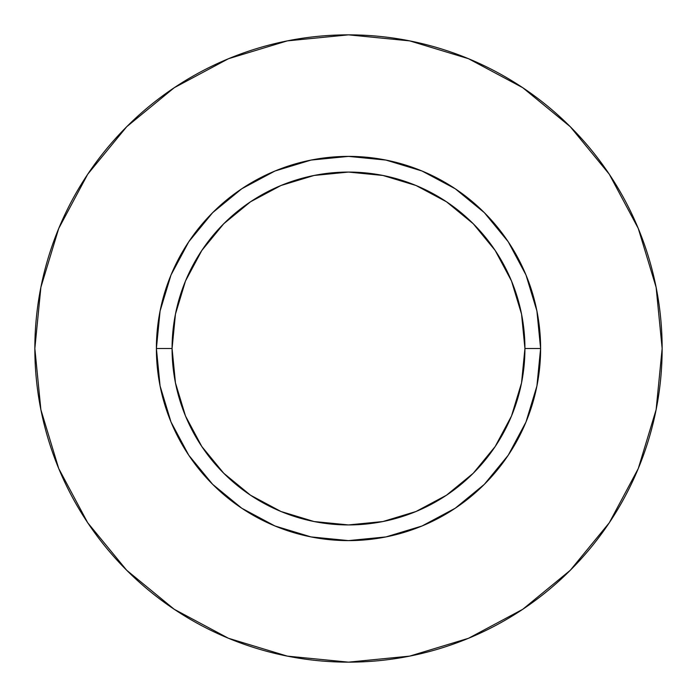 <?xml version="1.0" encoding="UTF-8"?>
<svg xmlns="http://www.w3.org/2000/svg" width="697" height="697" viewBox="0 0 697 697"><rect width="100%" height="100%" fill="white"/><g stroke="black" fill="none" stroke-linecap="round" stroke-linejoin="round"><path stroke-width="0.52" stroke-dasharray="3.48 2.61" d="M172.072 348.5A176.428 176.428 0 0 0 348.5 524.928A176.428 176.428 0 0 0 524.928 348.5A176.428 176.428 0 0 0 348.5 172.072A176.428 176.428 0 0 0 172.072 348.5A176.428 176.428 0 0 0 348.5 524.928A176.428 176.428 0 0 0 524.928 348.5A176.428 176.428 0 0 0 348.5 172.072A176.428 176.428 0 0 0 172.072 348.5M609.23 522.837L638.278 468.532L656.121 409.688L662.15 348.5A313.65 313.65 0 0 0 348.5 34.85A313.65 313.65 0 0 0 34.85 348.5A313.65 313.65 0 0 0 348.5 662.15A313.65 313.65 0 0 0 662.15 348.5L656.121 287.312L638.278 228.468L609.291 174.241M522.837 87.77L468.532 58.722L409.688 40.879L348.5 34.85L287.312 40.879L228.468 58.722L174.241 87.709M87.77 174.163L58.722 228.468L40.879 287.312L34.85 348.5L40.879 409.688L58.722 468.532L87.709 522.759M174.163 609.23L228.468 638.278L287.312 656.121L348.5 662.15L409.688 656.121L468.532 638.278L522.759 609.291"/><path stroke-width="1.05" d="M524.928 348.5L540.611 348.5A192.111 192.111 0 0 1 348.5 540.611A192.111 192.111 0 0 1 156.389 348.5L172.072 348.5A176.428 176.428 0 0 1 348.5 172.072A176.428 176.428 0 0 1 524.928 348.5A176.428 176.428 0 0 1 348.5 524.928A176.428 176.428 0 0 1 172.072 348.5L175.461 382.923L185.498 416.013L201.808 446.516L223.746 473.254L250.484 495.192L280.987 511.502L314.077 521.539L348.5 524.928L382.923 521.539L416.013 511.502L446.516 495.192L473.254 473.254L495.192 446.516L511.502 416.013L521.539 382.923L524.928 348.5L521.539 314.077L511.502 280.987L495.192 250.484L473.254 223.746L446.516 201.808L416.013 185.498L382.923 175.461L348.5 172.072L314.077 175.461L280.987 185.498L250.484 201.808L223.746 223.746L201.808 250.484L185.498 280.987L175.461 314.077L172.072 348.5L156.389 348.5L160.083 311.019L171.009 274.984L188.765 241.772L212.655 212.655L241.772 188.765L274.984 171.009L311.019 160.083L348.5 156.389L385.981 160.083L422.016 171.009L455.228 188.765L484.345 212.655L508.235 241.772L525.991 274.984L536.917 311.019L540.611 348.5L536.917 385.981L525.991 422.016L508.235 455.228L484.345 484.345L455.228 508.235L422.016 525.991L385.981 536.917L348.5 540.611L311.019 536.917L274.984 525.991L241.772 508.235L212.655 484.345L188.765 455.228L171.009 422.016L160.083 385.981L156.389 348.5A192.111 192.111 0 0 1 348.5 156.389A192.111 192.111 0 0 1 540.611 348.5L524.928 348.5M34.85 348.5A313.65 313.65 0 0 1 348.5 34.85A313.65 313.65 0 0 1 662.15 348.5A313.65 313.65 0 0 1 348.5 662.15A313.65 313.65 0 0 1 34.85 348.5L40.879 409.688L58.722 468.532L87.709 522.759L126.715 570.285L174.241 609.291L228.468 638.278L287.312 656.121L348.5 662.15L409.688 656.121L468.532 638.278L522.759 609.291L570.285 570.285L609.291 522.759L638.278 468.532L656.121 409.688L662.15 348.5L656.121 287.312L638.278 228.468L609.291 174.241L570.285 126.715L522.759 87.709L468.532 58.722L409.688 40.879L348.5 34.85L287.312 40.879L228.468 58.722L174.241 87.709L126.715 126.715L87.709 174.241L58.722 228.468L40.879 287.312L34.85 348.5M609.291 174.241L570.285 126.715L522.837 87.77M174.241 87.709L126.715 126.715L87.77 174.163M87.709 522.759L126.715 570.285L174.163 609.23M522.759 609.291L570.285 570.285L609.23 522.837"/></g></svg>
